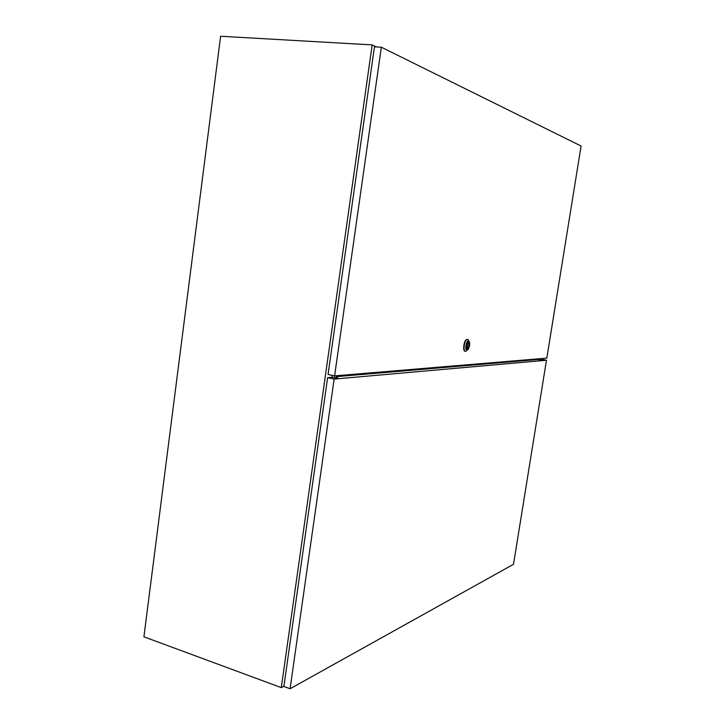 <?xml version="1.0" encoding="UTF-8"?>
<svg xmlns="http://www.w3.org/2000/svg" width="725" height="725" viewBox="0 0 725 725"><rect width="100%" height="100%" fill="white"/><g stroke="black" fill="none" stroke-linecap="round" stroke-linejoin="round"><path stroke-width="1.09" d="M376.257 46.917L372.161 44.905L281.291 687.626L283.919 686.185M281.291 687.626L143.913 636.813L220.608 36.25L372.161 44.905M332.267 375.369L331.987 377.353M336.463 375.704L336.119 378.106M337.179 375.65L336.817 378.187M334.696 375.858L334.415 377.807M542.617 358.485L542.345 360.171M540.252 358.685L540.062 359.854M467.571 344.91L467.371 346.188L467.571 344.91M466.184 351.163L465.649 351.326C462.885 351.806 464.045 340.949 466.918 339.599L467.997 339.563L468.848 340.995M465.242 351.253C462.487 351.679 463.665 340.868 466.519 339.527L467.471 339.418M467.027 350.275C464.598 350.637 466.112 340.768 468.468 340.922L468.867 341.031C470.135 342.934 469.954 345.653 468.35 349.187L467.027 350.275M468.278 342.173C469.637 343.931 469.392 346.178 467.525 348.924L467.217 349.024C465.849 347.293 466.093 345.046 467.951 342.272L468.278 342.173C469.32 344.303 468.984 346.532 467.253 348.879L466.963 348.97M467.589 343.414L466.837 348.326L467.589 343.414M466.8 347.583L467.353 347.683M374.462 46.808L328.062 374.462L334.597 375.867L546.822 358.132L581.088 146.024L381.341 47.207L374.462 46.808M381.341 47.207L334.597 375.867M290.091 688.75L513.508 564.286L546.478 360.234L334.134 379.084L327.609 377.671L283.883 686.457L290.091 688.75L334.134 379.084M337.995 378.151L331.796 377.317L327.609 377.671M546.478 360.234L542.454 359.473M337.043 376.592L537.995 359.491L542.373 359.999M337.995 378.106L336.889 377.653M538.095 358.857L537.995 359.491M466.773 344.792L467.507 344.928M468.867 341.031L467.997 339.563"/></g></svg>

